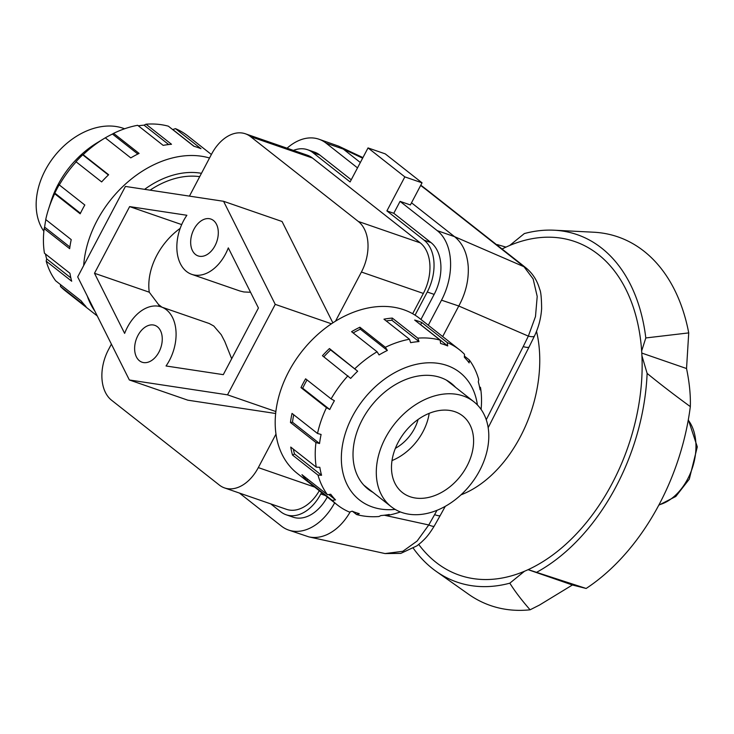 <?xml version="1.0" encoding="UTF-8"?>
<svg xmlns="http://www.w3.org/2000/svg" width="734" height="734" viewBox="0 0 734 734"><rect width="100%" height="100%" fill="white"/><g stroke="black" fill="none" stroke-linecap="round" stroke-linejoin="round"><path stroke-width="1.1" d="M186.886 215.273A39.003 25.947 -70.9 0 0 180.656 227.09A39.003 25.947 -70.9 0 0 191.739 274.351A39.003 25.947 -70.9 0 0 228.311 247.881L258.432 307.996L223.292 374.652L166.04 365.982A39.003 25.947 -70.9 0 0 172.27 354.173A39.003 25.947 -70.9 0 0 161.186 306.913A39.003 25.947 -70.9 0 0 124.624 333.383L94.493 273.268L129.634 206.603L186.886 215.273M158.957 352.054A19.506 12.973 109.1 0 1 142.075 362.211A19.506 12.973 109.1 0 1 137.928 335.502A19.506 12.973 109.1 0 1 154.81 325.346A19.506 12.973 109.1 0 1 158.957 352.054M214.998 245.762A19.506 12.973 109.1 0 1 198.116 255.918A19.506 12.973 109.1 0 1 193.969 229.21A19.506 12.973 109.1 0 1 210.851 219.053A19.506 12.973 109.1 0 1 214.998 245.762M314.647 487.082L258.313 467.604A39.003 25.947 109.1 0 1 239.468 486.807A39.003 25.947 109.1 0 1 224.54 487.917L286.471 509.323A39.003 25.947 -70.9 0 0 301.399 508.212A39.003 25.947 -70.9 0 0 319.29 490.734M224.54 487.917A39.003 25.947 109.1 0 1 219.347 485.064L111.577 400.232A39.003 25.947 109.1 0 1 101.962 378.57A39.003 25.947 109.1 0 1 108.485 349.668L111.394 344.136M189.436 196.125L211.594 154.094A39.003 25.947 109.1 0 1 230.439 134.891A39.003 25.947 109.1 0 1 245.367 133.781A39.003 25.947 109.1 0 1 250.56 136.634L312.491 158.039A39.003 25.947 -70.9 0 0 307.298 155.186L245.367 133.781M412.655 313.73L423.353 293.435A39.003 25.947 -70.9 0 0 429.876 264.534A39.003 25.947 -70.9 0 0 420.261 242.871L312.491 158.039M420.261 242.871L358.33 221.466A39.003 25.947 109.1 0 1 367.945 243.128A39.003 25.947 109.1 0 1 361.422 272.03L423.353 293.435M358.33 221.466L250.56 136.634M223.567 201.29L125.404 186.427L77.694 276.901L129.358 379.973L227.522 394.837L275.232 304.362L223.567 201.29L282.058 221.503L332.86 322.859M258.313 467.604L275.975 434.106M129.358 379.973L187.849 400.186L275.645 413.49M159.462 306.417L158.48 304.463L161.911 307.161M335.511 321.171L361.422 272.03M275.232 304.362L331.447 323.795M227.522 394.837L275.865 411.545M129.634 206.603L181.683 224.595M250.551 292.27L243.853 291.958L239.77 290.948L191.739 274.351M180.197 228.347A58.509 42.563 128.2 0 0 149.25 292.196L158.48 304.463M161.186 306.913L209.218 323.511L213.787 326.015L221.255 334.732L224.806 341.53L231.678 358.743M94.493 273.268L149.25 292.196M199.703 176.655A80.446 58.527 128.2 0 0 150.075 190.161M287.058 148.195A53.628 35.682 109.1 0 1 298.399 140.735A53.628 35.682 109.1 0 1 318.932 139.212A53.628 35.682 109.1 0 1 326.07 143.13L343.273 149.075L338.603 146.149L318.932 139.212M450.474 260.442A53.628 35.682 109.1 0 1 441.51 300.178L458.778 306.014C465.723 293.233 468.879 280.094 468.228 266.58C467.228 253.212 462.668 243.238 454.529 236.651L437.253 230.65A53.628 35.682 109.1 0 1 450.474 260.442M334.658 502.836A53.628 35.682 109.1 0 1 309.133 528.535A53.628 35.682 109.1 0 1 288.6 530.058L308.895 536.893C314.73 538.132 320.721 537.389 326.878 534.673C336.099 530.388 343.888 522.773 350.237 511.837M385.056 553.564L400.782 553.399L416.94 545.839L421.178 542.408C425.014 538.701 427.72 536.637 434.207 526.14A19.506 2.486 -150 0 1 428.775 524.966L417.105 541.059L402.838 551.298L385.056 553.564L308.895 536.893M288.6 530.058A53.628 35.682 109.1 0 1 281.461 526.14L239.449 493.074M420.683 185.408L420.885 185.564A19.506 13.579 -52.4 0 1 422.867 186.739L420.775 185.234M488.174 427.693L529.15 346.833A19.506 3.597 -153.1 0 1 529.15 346.833L534.499 335.943C538.646 327.226 541.022 318.097 541.628 308.555C541.518 297.83 540.857 291.38 539.646 289.196C537.27 280.645 532.829 273.635 526.315 268.167A19.506 14.772 128.9 0 0 523.975 266.717L533.141 278.929L537.205 296.444L535.49 316.537L528.342 336.126A19.506 4.055 25.5 0 0 534.499 335.943A19.506 4.055 25.5 0 0 534.508 335.915M436.987 510.314L434.611 514.644A19.506 2.927 28.8 0 0 440.253 515.451A19.506 2.927 28.8 0 0 440.262 515.433L445.281 506.322M529.15 346.833A19.506 3.597 -153.1 0 1 523.204 346.604L486.257 419.738M518.791 262.561A19.506 14.396 -51.6 0 1 521.012 263.919A19.506 14.396 -51.6 0 1 521.021 263.928L428.583 191.17A19.506 13.974 128 0 0 426.491 189.904L523.975 266.717L454.529 236.651M343.273 149.075L360.339 162.517M411.517 202.795L454.456 236.596M400.058 201.373L393.782 213.282L386.901 210.897L404.838 176.885L422.041 182.83L410.379 204.942L400.058 201.373L437.253 230.65M312.913 152.654A39.985 26.598 -70.9 0 0 307.592 149.736L314.473 152.112A39.985 26.598 109.1 0 1 319.795 155.03L312.913 152.654L350.1 181.931L368.037 147.919L385.24 153.865L422.041 182.83M368.037 147.919L404.838 176.885M319.795 155.03L351.237 179.784M393.782 213.282L430.977 242.559A39.985 26.598 109.1 0 1 434.152 294.389L420.94 319.446M327.3 497.037A39.985 26.598 109.1 0 1 293.059 517.158L286.177 514.782A39.985 26.598 -70.9 0 0 320.795 493.964L321.556 492.514M357.513 167.884L326.07 143.13M428.298 325.235L441.51 300.178M307.592 149.736A39.985 26.598 -70.9 0 0 293.426 150.387M415.059 315.161L427.271 292.004A39.985 26.598 -70.9 0 0 424.096 240.174L386.901 210.897M270.727 503.882L280.856 511.855A39.985 26.598 -70.9 0 0 286.177 514.782M458.713 306.124L442.675 336.557M460.97 494.854A114.577 76.217 -70.9 0 0 520.351 436.776A114.577 76.217 -70.9 0 0 536.517 331.318M502.166 248.945A176.509 117.422 109.1 0 1 505.983 247.11A176.509 117.422 109.1 0 1 509.68 245.477A176.509 117.422 109.1 0 1 641.654 350.953A176.509 117.422 109.1 0 1 641.929 355.77A176.509 117.422 109.1 0 1 612.239 483.275A176.509 117.422 109.1 0 1 528.186 569.63A176.509 117.422 109.1 0 1 524.48 571.263A176.509 117.422 109.1 0 1 418.738 544.472M509.68 245.477L524.333 233.568A183.821 122.284 109.1 0 1 554.161 230.21A183.821 122.284 109.1 0 1 601.596 248.074A183.821 122.284 109.1 0 1 645.81 337.952L688.731 332.897L686.538 368.532C689.428 382.46 690.694 395.158 690.327 406.618A195.024 129.734 109.1 0 1 659.416 503.992A195.024 129.734 109.1 0 1 586.145 588.466L572.41 584.989L539.444 605.082L530.095 609.798A195.024 129.734 109.1 0 1 468.485 594.191L436.225 571.401A183.821 122.284 109.1 0 1 432.565 568.666A183.821 122.284 109.1 0 1 413.306 548.252M530.095 609.798C521.626 600.137 514.873 591.265 509.827 583.172A183.821 122.284 109.1 0 1 436.225 571.401M554.161 230.21L593.613 232.21A195.024 129.734 109.1 0 1 643.938 251.166A195.024 129.734 109.1 0 1 688.731 332.897M572.41 584.989L528.095 569.676M509.827 583.172L524.48 571.263M528.186 569.63L586.145 588.466M686.538 368.532L641.782 353.063M690.327 406.618C673.986 394.69 659.591 383.616 647.122 373.395L641.929 355.77M641.654 350.953L645.81 337.952M505.983 247.11L497.248 244.596A183.821 122.284 109.1 0 0 496.909 244.78M647.122 373.395A183.821 122.284 109.1 0 1 536.912 572.144M43.866 231.311A66.794 48.591 -51.8 0 1 53.591 157.26A66.794 48.591 -51.8 0 1 123.119 128.248A66.794 48.591 -51.8 0 1 124.569 128.78M454.961 411.719A48.756 35.471 128.2 0 0 401.168 437.189A48.756 35.471 128.2 0 0 402.388 492.542A48.756 35.471 128.2 0 0 410.132 496.744A48.756 35.471 128.2 0 0 463.925 471.274A48.756 35.471 128.2 0 0 462.704 415.921A48.756 35.471 128.2 0 0 454.961 411.719M463.255 395.984A66.794 48.591 128.2 0 0 389.561 430.876A66.794 48.591 128.2 0 0 391.231 506.717A66.794 48.591 128.2 0 0 401.837 512.479A66.794 48.591 128.2 0 0 475.531 477.586A66.794 48.591 128.2 0 0 473.861 401.746A66.794 48.591 128.2 0 0 463.255 395.984M392.011 460.567A48.756 35.471 128.2 0 0 429.188 413.343M395.369 448.336A36.572 26.598 128.2 0 0 418.086 419.481M201.455 173.325A83.373 60.656 128.2 0 0 144.616 189.335M172.435 129.386A96.292 70.051 -51.8 0 1 172.784 129.533L175.472 128.643L200.969 148.708A98.732 71.831 128.2 0 0 197.474 147.369A98.732 71.831 128.2 0 0 193.859 146.25L168.361 126.184A98.732 71.831 128.2 0 0 146.011 124.202L171.508 144.277A98.732 71.831 128.2 0 0 163.159 145.369L137.662 125.294A98.732 71.831 128.2 0 0 113.587 133.349L139.084 153.415A98.732 71.831 128.2 0 0 130.78 157.893L105.283 137.827A98.732 71.831 128.2 0 0 104.246 138.451A98.732 71.831 128.2 0 0 83.144 154.681L108.641 174.747A98.732 71.831 128.2 0 0 101.641 181.922L76.143 161.856A98.732 71.831 128.2 0 0 59.316 184.95L84.814 205.015A98.732 71.831 128.2 0 0 80.18 213.805L54.683 193.73A98.732 71.831 128.2 0 0 48.49 209.282A98.732 71.831 128.2 0 0 45.728 219.549L71.226 239.614A98.732 71.831 128.2 0 0 69.666 248.679L44.168 228.604A98.732 71.831 128.2 0 0 44.444 253.212L69.941 273.277A98.732 71.831 128.2 0 0 71.693 281.232L46.196 261.157A98.732 71.831 128.2 0 0 55.674 280.81L81.171 300.876A98.732 71.831 128.2 0 0 85.97 306.509L60.472 286.443A98.732 71.831 128.2 0 0 65.51 290.976L97.283 315.978M209.529 158.012A98.732 71.831 128.2 0 0 83.676 265.561M87.263 295.976A98.732 71.831 128.2 0 0 94.86 311.152M104.246 138.451L96.916 142.91A81.144 59.032 128.2 0 0 51.096 201.116L48.49 209.282M60.472 286.443L60.546 284.645M46.196 261.157L46.646 258.845A96.292 70.051 -51.8 0 1 45.462 254.01M44.168 228.604L44.627 227.109A96.292 70.051 -51.8 0 1 45.847 219.64M54.683 193.73L54.839 193.097A96.292 70.051 -51.8 0 1 59.472 184.307L59.316 184.95M76.143 161.856L75.74 161.985A96.292 70.051 -51.8 0 1 82.74 154.81L83.144 154.681M105.301 137.836A96.292 70.051 -51.8 0 1 112.449 134.038L113.587 133.349M138.322 125.817A96.292 70.051 -51.8 0 1 144.066 125.165L146.011 124.202M46.646 258.845L70.849 277.892M44.627 227.109L69.895 247M54.839 193.097L80.446 213.255M82.74 154.81L108.384 174.995M112.449 134.038L137.845 154.03M144.066 125.165L168.682 144.543M172.784 129.533L194.106 146.323M211.383 154.498L187.647 135.808A98.732 71.831 128.2 0 0 175.472 128.643M372.982 492.358A67.28 48.949 -51.8 0 1 368.064 489.101A67.28 48.949 -51.8 0 1 366.376 412.71A67.28 48.949 -51.8 0 1 440.611 377.56A67.28 48.949 -51.8 0 1 451.291 383.359A67.28 48.949 -51.8 0 1 455.612 387.387M400.379 511.947A98.732 71.831 -51.8 0 1 387.295 515.433L389.231 514.47A96.292 70.051 128.2 0 1 380.891 515.562L378.946 516.525A98.732 71.831 -51.8 0 1 356.596 514.543L359.284 513.653A96.292 70.051 128.2 0 1 355.669 512.534A96.292 70.051 128.2 0 1 352.173 511.194L349.485 512.084A98.732 71.831 -51.8 0 1 337.31 504.919L297.27 473.402A98.732 71.831 -51.8 0 1 294.802 361.302A98.732 71.831 -51.8 0 1 403.728 309.72A98.732 71.831 -51.8 0 1 419.408 318.235L459.438 349.751A98.732 71.831 -51.8 0 1 464.484 354.283L464.356 357.256A96.292 70.051 128.2 0 1 469.154 362.89L469.283 359.917A98.732 71.831 -51.8 0 1 478.751 379.57L478.311 381.882A96.292 70.051 128.2 0 1 480.064 389.837L480.504 387.515A98.732 71.831 -51.8 0 1 481.091 409.416M447.263 342.576L447.712 345.943A96.292 70.051 128.2 0 0 444.217 344.595A96.292 70.051 128.2 0 0 440.593 343.484L440.152 340.117L414.655 320.052A98.732 71.831 -51.8 0 1 418.27 321.171A98.732 71.831 -51.8 0 1 421.766 322.51L447.263 342.576A98.732 71.831 -51.8 0 1 459.438 349.751M464.411 356.082L469.283 359.917M479.495 386.717L480.504 387.515M387.295 515.433L386.625 514.91M356.596 514.543L352.522 511.341M395.158 509.405A81.144 59.032 -51.8 0 1 372.377 506.983A81.144 59.032 -51.8 0 1 352.421 416.435A81.144 59.032 -51.8 0 1 446.978 365.477A81.144 59.032 -51.8 0 1 477.394 404.929M421.766 322.51L420.646 324.639A96.292 70.051 128.2 0 0 420.298 324.492M447.712 345.943L420.646 324.639M418.995 341.576A96.292 70.051 128.2 0 0 410.645 342.668L409.462 339.236L383.965 319.171A98.732 71.831 -51.8 0 1 392.305 318.079L417.802 338.145L418.995 341.576L391.928 320.272A96.292 70.051 128.2 0 0 386.185 320.923M392.305 318.079L391.928 320.272M387.368 350.448A96.292 70.051 128.2 0 0 379.065 354.926L377.074 351.769L351.577 331.695A98.732 71.831 -51.8 0 1 359.889 327.217L385.378 347.292L387.368 350.448L360.311 329.144A96.292 70.051 128.2 0 0 353.164 332.942M359.889 327.217L360.311 329.144M357.669 371.221A96.292 70.051 128.2 0 0 350.668 378.395L322.437 355.724A98.732 71.831 -51.8 0 1 329.447 348.549L357.669 371.221L330.603 349.916A96.292 70.051 128.2 0 0 323.841 356.834M329.447 348.549L330.603 349.916M331.107 398.883L334.401 400.718A96.292 70.051 128.2 0 0 329.768 409.508L302.702 388.203L300.977 387.607A98.732 71.831 -51.8 0 1 305.61 378.817L331.107 398.883A98.732 71.831 -51.8 0 1 347.934 375.799M307.032 379.937A96.292 70.051 128.2 0 0 302.702 388.203M329.768 409.508L326.474 407.673L300.977 387.607M317.519 433.491L321.107 434.455A96.292 70.051 128.2 0 0 319.547 443.519L292.49 422.215L290.462 422.481A98.732 71.831 -51.8 0 1 292.022 413.416L317.519 433.491A98.732 71.831 -51.8 0 1 326.474 407.673M293.71 414.747A96.292 70.051 128.2 0 0 292.49 422.215M319.547 443.519L315.959 442.547L290.462 422.481M316.244 467.145L319.822 467.301A96.292 70.051 128.2 0 0 321.575 475.256L294.508 453.951L292.499 455.034A98.732 71.831 -51.8 0 1 290.747 447.079L316.244 467.145A98.732 71.831 -51.8 0 1 315.959 442.547M293.325 449.116A96.292 70.051 128.2 0 0 294.508 453.951M321.575 475.256L317.996 475.1L292.499 455.034M307.794 479.265L306.766 480.311A98.732 71.831 -51.8 0 1 301.968 474.678L327.465 494.753L330.731 494.248A96.292 70.051 128.2 0 0 335.521 499.882L328.759 494.551M335.521 499.882L332.263 500.386L306.766 480.311M417.802 338.145A98.732 71.831 -51.8 0 1 440.152 340.117M385.378 347.292A98.732 71.831 -51.8 0 1 409.462 339.236M354.944 368.615A98.732 71.831 -51.8 0 1 377.074 351.769M327.465 494.753A98.732 71.831 -51.8 0 1 317.996 475.1M337.31 504.919A98.732 71.831 -51.8 0 1 332.263 500.386M343.2 149.02L362.633 158.168M420.655 185.454L426.491 189.904M458.778 306.014L528.342 336.126L523.204 346.604M434.611 514.644L428.775 524.966L384.304 515.222M430.977 242.559L424.096 240.174M434.152 294.389L427.271 292.004M325.419 495.56L320.795 493.964M688.244 420.151A48.848 32.498 109.1 0 1 687.685 478.972A48.848 32.498 109.1 0 1 658.976 504.809M362.935 157.59L338.603 146.149M434.207 526.14L440.253 515.451M526.315 268.167L521.012 263.919M428.583 191.17L422.867 186.739M688.327 419.701L697.3 446.878L689.29 479.146L675.803 496.468L658.765 505.212M391.231 506.717L363.743 485.082M473.861 401.746L446.373 380.102"/></g></svg>
